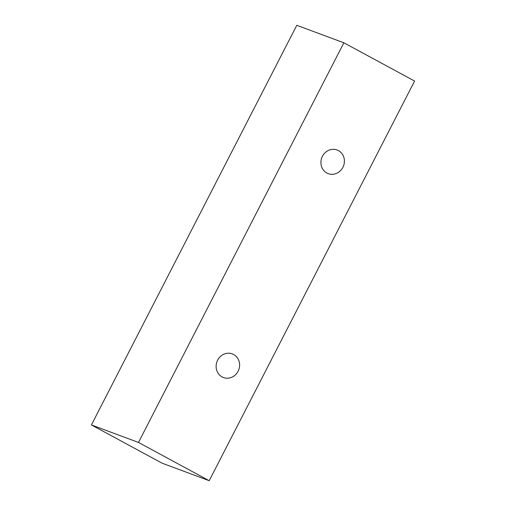 <?xml version="1.0" encoding="UTF-8"?>
<svg xmlns="http://www.w3.org/2000/svg" width="506" height="506" viewBox="0 0 506 506"><rect width="100%" height="100%" fill="white"/><g stroke="black" fill="none" stroke-linecap="round" stroke-linejoin="round"><path stroke-width="0.76" d="M217.631 360.171A12.625 11.619 -69.6 0 1 232.267 353.877A12.625 11.619 -69.6 0 1 238.762 369.76A12.625 11.619 -69.6 0 1 223.469 377.546A12.625 11.619 -69.6 0 1 217.631 360.171M343.871 42.795L296.794 25.3L91.403 424.945L162.129 463.205L209.206 480.7L414.597 81.055L343.871 42.795L138.486 442.44L209.206 480.7M138.486 442.44L91.403 424.945M322.423 156.272A12.625 11.619 -69.6 0 1 337.053 149.978A12.625 11.619 -69.6 0 1 343.555 165.86A12.625 11.619 -69.6 0 1 328.261 173.647A12.625 11.619 -69.6 0 1 322.423 156.272"/></g></svg>
